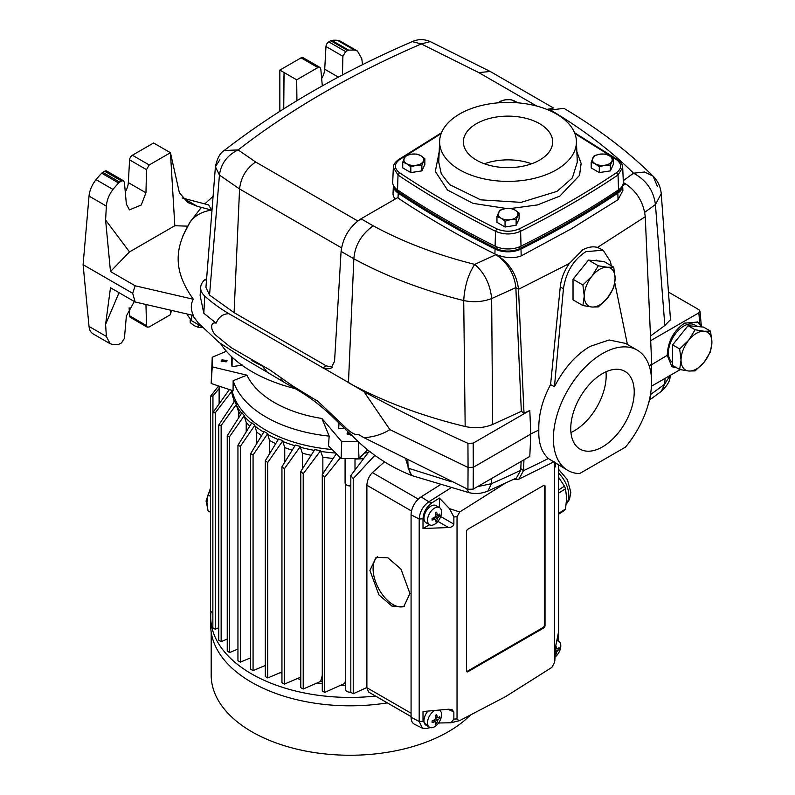 <?xml version="1.0" encoding="UTF-8"?>
<svg xmlns="http://www.w3.org/2000/svg" width="795" height="795" viewBox="0 0 795 795"><rect width="100%" height="100%" fill="white"/><g stroke="black" fill="none" stroke-linecap="round" stroke-linejoin="round"><path stroke-width="1.19" d="M220.533 343.579A138.559 79.997 -0 0 0 252.075 371.732A138.559 79.997 -0 0 0 295.174 388.626M341.731 441.632L341.125 458.516L328.494 445.886L329.16 436.117A118.753 68.559 180 0 1 266.087 417.097A118.753 68.559 180 0 1 233.154 380.686L233.064 390.782L211.182 383.498L212.235 357.253L212.235 366.873L246.927 375.17A106.888 61.712 -0 0 0 321.925 418.478L341.731 441.632L358.376 441.632M232.021 390.434A119.031 68.718 -0 0 0 265.888 430.175A119.031 68.718 -0 0 0 332.131 449.513M338.988 423.129L338.66 428.247A118.564 68.459 -0 0 0 344.354 428.485M226.187 361.854L221.109 361.149L221.974 359.847L227.052 360.552L226.187 361.854M351.39 435.382L347.077 433.583L347.952 432.152M242.594 365.054L232.031 366.684L232.17 357.203M231.544 356.617L231.494 359.26A118.564 68.459 -0 0 0 232.031 366.684M226.396 351.251L212.235 357.253M231.524 390.275A119.031 68.718 -0 0 0 231.703 391.359L231.703 392.164A119.031 68.718 -0 0 0 233.551 398.911A119.031 68.718 -0 0 0 234.495 401.306M236.383 404.387L221.149 425.444L218.734 425.027L234.714 400.988A119.031 68.718 -0 0 0 236.383 404.387L236.383 405.202A119.031 68.718 -0 0 0 241.61 413.152M244.323 415.576L229.656 436.554L227.241 435.809L241.899 412.704A119.031 68.718 -0 0 0 244.323 415.576L244.323 416.381A119.031 68.718 -0 0 0 251.478 423.338M254.867 425.265L240.358 446.363L237.944 445.299L251.806 422.811A119.031 68.718 -0 0 0 254.867 425.265L254.867 426.08A119.031 68.718 -0 0 0 263.721 432.132M264.079 431.536A119.031 68.718 -0 0 0 267.726 433.643L253.068 454.998L250.654 453.597L264.079 431.536M278.2 439.605A119.031 68.718 -0 0 1 267.726 434.448L267.726 433.643M278.588 438.969A119.031 68.718 -0 0 0 282.851 440.728L267.716 462.481L265.301 460.762L278.588 438.969M294.955 445.737A119.031 68.718 -0 0 1 282.851 441.533L282.851 440.728M295.382 445.051A119.031 68.718 -0 0 0 300.361 446.452L284.362 468.792L281.947 466.745L295.382 445.051M314.283 450.358A119.031 68.718 -0 0 1 300.361 447.267L300.361 446.452M314.75 449.642A119.031 68.718 -0 0 0 320.653 450.596L303.213 473.8L300.788 471.425L314.75 449.642M335.649 453.031A119.031 68.718 -0 0 1 320.653 451.411L320.653 450.596M364.458 453.031A119.031 68.718 -0 0 0 368.025 452.753M374.912 455.267L353.228 478.62L350.814 475.539L368.721 451.878A119.031 68.718 -0 0 0 370.241 451.729M226.694 361.407L226.118 360.97A2.872 1.66 180 0 1 226.674 361.427M345.09 458.516L345.09 482.943A4.959 2.862 -0 0 0 346.541 484.97A4.959 2.862 -0 0 0 350.814 485.775M221.298 361.735A2.872 1.66 180 0 1 222.043 360.97L221.258 361.675M346.789 485.099A4.323 2.494 -0 0 0 346.998 485.228A4.323 2.494 -0 0 0 350.814 485.924M345.726 484.344L345.726 689.682A4.323 2.494 -0 0 0 350.814 692.147M280.317 672.649A119.031 68.718 -0 0 0 281.947 673.315M297.409 678.592A119.031 68.718 -0 0 0 300.788 679.516M317.215 683.004A119.031 68.718 -0 0 0 322.273 683.78M340.528 685.459A119.031 68.718 -0 0 0 345.726 685.628M340.379 457.771L324.688 477.258L324.688 692.415L344.652 683.471A119.031 68.718 -0 0 0 345.726 683.501M303.213 473.8L303.213 689.027L320.653 681.414A119.031 68.718 -0 0 0 322.273 681.653M284.362 468.792L284.362 684.117L300.361 677.27A119.031 68.718 0 0 0 300.788 677.39M369.913 570.413L378.907 594.869L391.915 606.078L403.721 606.655L409.942 593.517L400.948 569.061L387.94 557.851L376.124 557.275L369.913 570.413M377.655 556.639A28.272 15.443 -117.5 0 0 373.094 568.753A28.272 15.443 -117.5 0 0 384.154 596.826A28.272 15.443 -117.5 0 0 404.397 606.267M210.993 611.633A139.364 80.464 -0 0 0 210.695 616.96A139.364 80.464 -0 0 0 375.528 696.062M210.695 616.96L210.695 625.357A139.364 80.464 -0 0 0 387.344 702.879M211.182 632.134L211.182 675.074A138.867 80.176 -0 0 0 251.856 731.768A138.867 80.176 -0 0 0 448.241 731.768A138.867 80.176 -0 0 0 470.521 714.953M201.085 326.208L191.615 320.743L187.62 315.267L187.6 314.124M198.303 324.599L198.303 327.311L194.248 325.702L190.204 322.641L190.204 319.779M202.149 327.371L198.303 327.311M246.927 375.17L233.154 380.686M211.182 383.498L212.235 366.873M329.16 436.117L321.925 418.478M367.737 449.751L358.982 458.516L341.125 458.516M358.982 458.516L358.386 441.831M347.306 434.368A2.872 1.66 180 0 1 348.021 433.692L347.286 434.318M355.007 459.053A116.537 67.277 -0 0 0 363.414 458.665M324.688 477.258L322.273 474.555L336.355 453.746M320.653 451.411L322.859 457.254A116.537 67.277 -0 0 0 333.155 458.407M300.361 447.267L302.358 453.22A116.537 67.277 -0 0 0 311.133 455.247M282.851 441.533L284.739 447.555A116.537 67.277 -0 0 0 292.172 450.228M267.726 434.448L269.565 440.49A116.537 67.277 -0 0 0 275.726 443.65M254.867 426.08L256.715 432.112A116.537 67.277 -0 0 0 261.595 435.63M244.323 416.381L246.221 422.384A116.537 67.277 -0 0 0 249.769 426.11M236.383 405.202L238.411 411.134A116.537 67.277 -0 0 0 240.537 414.831M231.703 391.359L215.276 412.784L212.861 412.694L229.358 389.55M219.122 388.566L212.951 395.95L210.536 396.238L218.605 385.972M348.021 433.692A2.872 1.66 180 0 1 349.214 433.285M222.043 360.97A2.872 1.66 180 0 1 226.118 360.97M383.737 461.358L383.737 462.511M353.228 478.62L353.228 693.757L366.883 687.506M418.279 499.111L372.388 472.618L384.492 461.845M350.814 475.539L350.814 692.356L353.228 693.757M344.652 683.471L345.726 680.003M322.273 474.555L322.273 691.024L324.688 692.415M320.653 681.414L322.273 675.392M322.859 473.681L322.859 457.254M300.788 471.425L300.788 687.625L303.213 689.027M300.361 677.27L300.788 675.502M302.358 468.971L302.358 453.22M281.947 466.745L281.947 682.716L284.362 684.117M267.716 462.481L267.716 677.936L281.947 671.964M284.739 462.223L284.739 447.555M265.301 460.762L265.301 676.535L267.716 677.936M253.068 454.998L253.068 670.592L265.301 665.475M269.565 453.756L269.565 440.49M253.068 670.592L250.654 669.201L250.654 453.597M250.654 657.823L240.358 662.136L240.358 446.363M256.715 432.112L256.715 443.65M237.944 445.299L237.944 660.744L240.358 662.136M237.944 649.018L229.656 652.526L229.656 436.554M246.221 422.384L246.221 431.854M227.241 435.809L227.241 651.135L229.656 652.526M227.241 639.031L221.149 641.644L221.149 425.444M238.411 411.134L238.411 418.15M218.734 425.027L218.734 640.253L221.149 641.644M218.734 627.722L215.276 629.243L215.276 412.784M233.998 400.143L233.998 402.041M212.861 412.694L212.861 627.851L215.276 629.243M212.951 412.545L212.951 395.95M218.178 386.499L218.178 385.823M210.536 396.238L210.536 611.375L212.861 612.707M440.072 484.9L421.102 496.875A14.876 8.586 120 0 0 411.075 514.802L411.075 717.279A14.876 8.586 120 0 0 414.434 724.235L422.423 728.19L419.194 721.492L419.194 519.026C419.72 511.881 422.93 506.137 428.833 501.784L450.735 487.961M372.388 472.618C369.049 476.046 367.21 480.26 366.883 485.248L366.883 687.715L368.572 692.048L411.075 716.583M558.656 465.115L558.617 641.177M430.304 727.584L426.428 728.518L422.423 728.19M555.844 463.495L555.407 465.89C555.059 467.609 554.86 467.589 554.831 465.84L554.831 462.909M554.831 465.482L555.407 465.89C555.059 467.609 554.86 467.589 554.831 465.84M554.473 462.7L554.473 662.662L551.8 667.442L505.759 696.519L459.709 720.608L450.954 722.764L439.416 722.983L438.025 723.708M554.831 660.844L555.407 647.547L558.239 633.456L558.239 640.959M429.717 727.743L423.01 721.234L423.01 711.535L448.599 709.21L452.126 709.726L453.866 711.972L453.866 719.137L450.954 722.764M453.866 719.137L457.036 718.919L457.036 516.77L459.709 511.99L505.213 483.261M431.943 502.818L439.416 498.097L449.473 508.611L453.866 516.959L453.866 524.124C453.528 526.091 451.779 527.234 448.599 527.552L423.01 528.496L423.01 518.797C423.506 512.169 426.478 506.842 431.943 502.818L428.833 501.784L421.102 496.875M449.473 508.611L459.709 511.99M545.032 625.576A1.988 1.143 -60 0 1 543.631 628.01L467.877 671.735A1.988 1.143 -60 0 1 466.894 671.835A1.988 1.143 -60 0 1 466.476 670.93L466.476 531.626A1.988 1.143 -60 0 1 467.877 529.202L543.631 485.467A1.988 1.143 -60 0 1 544.625 485.367A1.988 1.143 -60 0 1 545.032 486.282L545.032 625.576L544.337 625.168A1.988 1.143 120 0 1 542.925 627.603L467.182 671.338L467.877 671.735M457.036 718.919L459.043 720.866M439.416 722.983L439.416 721.701M429.499 524.75L423.01 528.496M439.416 498.097L439.416 507.568M545.032 486.282L544.337 485.874L544.337 625.168M544.337 485.874A1.988 1.143 120 0 0 544.207 485.278M466.605 671.527A1.988 1.143 120 0 0 467.182 671.338M210.536 496.368L208.002 494.897L206.939 502.231L208.002 510.797L210.536 512.258M210.536 490.197L208.002 494.897M672.62 362.55A21.823 12.601 -60 0 1 669.678 344.96A21.823 12.601 -60 0 1 683.849 326.02A21.823 12.601 -60 0 1 694.76 324.936L697.523 326.536M696.47 368.95A21.823 12.601 120 0 0 704.181 362.103L695.088 370.907L688.758 371.017L679.665 369.526L681.037 360.036L679.665 348.955L688.758 340.151L695.088 329.756L704.181 331.247L710.521 331.137L711.903 342.218L710.521 351.708L704.181 362.103A21.823 12.601 120 0 0 711.903 342.218A21.823 12.601 120 0 0 704.181 331.247A21.823 12.601 120 0 0 688.758 340.151A21.823 12.601 120 0 0 681.037 360.036A21.823 12.601 120 0 0 688.758 371.017A21.823 12.601 120 0 0 696.47 368.95M679.665 369.526L672.62 365.462L672.62 344.891L688.053 325.692L703.486 327.073L710.521 331.137M688.053 325.692L695.088 329.756M672.62 344.891L679.665 348.955M558.656 513.371L565.513 508.969L566.666 498.117L565.513 488.736A27.278 16.556 -122.7 0 0 564.46 486.172L558.656 477.447M565.513 488.736L558.656 493.139M558.656 489.899L564.46 486.172M565.513 508.969A27.278 16.556 -122.7 0 1 564.46 510.43L558.656 514.146M598.297 265.778L607.4 267.259A21.823 12.601 120 0 0 591.967 276.173A21.823 12.601 120 0 0 584.245 296.058A21.823 12.601 120 0 0 591.967 307.029A21.823 12.601 120 0 0 599.678 304.962A21.823 12.601 120 0 0 607.4 298.125L598.297 306.92L591.967 307.029L582.874 305.548L584.245 296.058L582.874 284.968L591.967 276.173L598.297 265.778L588.459 260.094L603.892 261.476L613.73 267.15L615.111 278.24L613.73 287.73L607.4 298.125A21.823 12.601 120 0 0 615.111 278.24A21.823 12.601 120 0 0 607.4 267.259L613.73 267.15M582.874 305.548L573.026 299.864L573.026 279.284L588.459 260.094M573.026 279.284L582.874 284.968M476.463 123.682A44.639 25.768 180 0 1 525.107 118.097A44.639 25.768 180 0 1 552.654 141.898A44.639 25.768 180 0 1 539.586 160.123A44.639 25.768 180 0 1 490.942 165.708A44.639 25.768 180 0 1 463.386 141.898A44.639 25.768 180 0 1 476.463 123.682M484.403 163.77A44.639 25.768 180 0 1 531.636 163.77M395.115 187.888A17.858 10.305 -0 0 0 399.03 192.4A938.329 541.743 -0 0 0 496.408 248.547A17.858 10.305 -0 0 0 519.731 248.547A938.329 541.743 -0 0 0 570.005 221.567A938.329 541.743 -0 0 0 617.019 192.34A17.858 10.305 -0 0 0 620.935 187.839M459.659 113.983A68.39 39.482 -0 0 0 439.645 140.924A68.39 39.482 -0 0 0 481.074 178.189A68.39 39.482 -0 0 0 556.381 169.822A68.39 39.482 -0 0 0 576.395 140.924A68.39 39.482 -0 0 0 533.415 105.238A68.39 39.482 -0 0 0 459.659 113.983M571.406 219.142A940.316 542.886 -0 0 0 618.52 189.856A19.835 11.458 -0 0 0 623.33 182.085L622.704 167.467L618.043 174.98A939.69 542.528 180 0 1 570.959 204.245A939.69 542.528 180 0 1 520.616 231.266L521.023 246.172A940.316 542.886 -0 0 0 571.406 219.142M424.858 158.732L420.803 155.671A9.918 5.724 180 0 1 423.377 161.196A9.918 5.724 180 0 1 420.803 163.77A9.918 5.724 180 0 1 416.361 165.251L421.887 165.121L424.858 158.732L424.858 164.486L421.887 170.875L410.826 172.585L402.727 167.904L402.727 162.15L406.782 163.77L410.826 166.831L410.826 172.585M613.313 158.732L609.268 155.671A9.918 5.724 180 0 1 611.832 161.196A9.918 5.724 180 0 1 609.268 163.77A9.918 5.724 180 0 1 604.816 165.251L610.351 165.121L613.313 158.732L613.313 164.486L610.351 170.875L599.291 172.585L591.192 167.904L591.192 162.15L595.236 163.77L599.291 166.831L599.291 172.585M519.085 213.13L515.031 210.069A9.918 5.724 180 0 1 517.605 215.604A9.918 5.724 180 0 1 515.031 218.168A9.918 5.724 180 0 1 510.589 219.649L516.124 219.519L519.085 213.13L519.085 218.893L516.124 225.273L505.054 226.992L496.954 222.312L496.954 216.558L501.009 218.168L505.054 221.229L505.054 226.992M495.106 246.172L495.514 231.266L496.815 228.841C504.318 232.001 511.821 232.001 519.324 228.831L520.616 231.266C512.248 234.833 503.881 234.833 495.514 231.266A939.69 542.528 180 0 1 398.007 175.039L393.336 167.507L392.71 182.135A19.835 11.458 -0 0 0 397.53 189.906A940.316 542.886 -0 0 0 495.106 246.172A19.835 11.458 -0 0 0 521.023 246.172M517.257 102.774L510.986 99.653L505.451 99.782L499.926 101.362L498.992 102.764M421.887 170.875L421.887 165.121M410.826 166.831L416.361 165.251A9.918 5.724 180 0 1 406.782 163.77A9.918 5.724 180 0 1 404.208 158.235A9.918 5.724 180 0 1 411.224 154.19A9.918 5.724 180 0 1 420.803 155.671L416.759 154.051L411.224 154.19L405.689 155.77L402.727 162.15M610.351 170.875L610.351 165.121M599.291 166.831L604.816 165.251A9.918 5.724 180 0 1 595.236 163.77A9.918 5.724 180 0 1 592.673 158.235A9.918 5.724 180 0 1 599.688 154.19A9.918 5.724 180 0 1 609.268 155.671L605.214 154.051L599.688 154.19L594.153 155.77L591.192 162.15M516.124 225.273L516.124 219.519M505.054 221.229L510.589 219.649A9.918 5.724 180 0 1 501.009 218.168A9.918 5.724 180 0 1 498.445 212.643A9.918 5.724 180 0 1 505.451 208.588A9.918 5.724 180 0 1 515.031 210.069L510.986 208.459L505.451 208.588L499.926 210.168L496.954 216.558M499.151 102.744A9.918 5.724 180 0 1 505.451 99.782A9.918 5.724 180 0 1 515.031 101.263A9.918 5.724 180 0 1 516.889 102.744M602.481 446.899A44.888 25.917 120 0 0 631.806 407.348A44.888 25.917 120 0 0 624.93 371.374A44.888 25.917 120 0 0 602.481 373.6A44.888 25.917 120 0 0 573.165 413.152A44.888 25.917 120 0 0 580.042 449.115A44.888 25.917 120 0 0 602.481 446.899M570.939 432.49A44.888 25.917 120 0 0 574.427 430.701A44.888 25.917 120 0 0 605.979 371.812M649.286 366.107L667.244 355.305L671.904 366.724L676.704 367.817M667.244 355.305C667.86 341.403 673.623 330.7 684.515 323.168L697.692 322.055L699.809 323.704L701.409 326.884L699.988 311.123L698.825 309.633L668.824 292.302M671.447 366.435A25.788 14.886 120 0 0 675.939 367.379M618.043 199.674L617.834 193.125A19.835 11.458 180 0 0 622.654 185.354A19.835 11.458 180 0 1 622.654 185.354L622.882 190.581L618.043 199.674L571.376 228.771L521.182 255.91C514.753 258.286 507.707 258.266 500.035 255.841L498.783 256.427C510.271 264.208 516.849 275.169 518.499 289.3L569.24 263.552L582.735 249.829C588.081 246.997 593.01 246.192 597.522 247.424L603.127 250.196L610.451 261.605L611.305 265.749M515.846 287.601L491.648 298.552C490.247 284.362 484.602 272.963 474.724 264.377C468.295 274.146 464.618 286.2 463.714 300.57C473.661 302.547 482.972 301.881 491.648 298.552L492.661 424.46L521.331 411.323L515.846 287.601L518.499 289.3L524.004 413.211L529.808 410.449L530.792 433.911L538.821 430.016C538.384 415.219 542.309 400.054 550.597 384.512L560.256 286.916L563.436 288.744C565.961 272.168 573.443 259.806 585.905 251.657L603.127 250.196M637.202 350.118A69.433 40.088 -60 0 1 625.407 447.148L579.565 473.611A69.433 40.088 -60 0 1 567.769 470.382A69.433 40.088 -60 0 1 557.126 414.742A69.433 40.088 -60 0 1 602.481 353.556A69.433 40.088 -60 0 1 637.202 350.118L625.566 343.4L609.109 339.982L590.089 346.401C575.789 354.868 563.913 368.314 554.443 386.738L550.597 384.512M617.834 193.125A940.316 542.886 180 0 1 571.178 222.103A940.316 542.886 180 0 1 520.993 249.034A19.835 11.458 180 0 1 495.056 249.034A940.316 542.886 180 0 1 398.206 193.125A19.835 11.458 180 0 1 393.386 185.384L393.038 193.443A20.183 11.657 -0 0 0 395.244 199.038M348.846 382.942C383.081 401.495 421.857 416.024 465.164 426.508L463.714 300.57C422.771 290.284 386.151 276.362 353.854 258.792L348.468 382.474L363.961 391.667L389.878 429.628C382.226 434.388 373.58 437.061 363.961 437.667L358.147 434.309C352.225 435.928 344.344 425.872 338.123 420.485L318.209 401.564L292.5 385.814L270.23 370.162L231.087 347.604L216.3 335.649C210.218 330.551 210.049 321.299 216.18 323.168C218.625 317.036 222.858 313.866 228.871 313.677A188.971 109.104 180 0 1 204.742 296.068A26.295 15.184 180 0 1 200.658 287.363A26.295 15.184 180 0 1 205.279 279.303L206.442 280.893M318.209 401.564L316.062 400.094M405.867 459.679L410.836 475.132C391.687 467.51 374.395 456.578 358.972 442.348L329.836 414.195C309.831 395.721 296.565 389.61 284.123 382.286L280.496 379.096M129.505 251.906L105.596 220.026L110.485 271.542L129.505 251.906L174.82 225.74L187.61 226.148M125.272 191.903A13.883 8.02 120 0 0 128.333 182.621L129.585 159.884L146.518 169.653L149.221 164.963L170.438 152.71L174.82 225.74M146.518 169.653L145.962 192.797L141.252 205.001L129.456 209.87L126.365 204.106L124.418 182.413L123.533 180.773L106.669 171.034A3.965 2.296 120 0 0 104.692 171.233L121.516 180.952L123.533 180.773M182.144 197.955L208.658 204.921L211.51 210.059C199.933 211.977 192.022 217.343 187.799 226.158C172.912 252.731 175.655 274.434 193.344 299.258L135.16 285.793L110.485 271.542M105.596 220.026L106.371 206.094C106.818 200.201 109.024 194.646 112.989 189.429L118.535 182.93L121.516 180.952M119.598 182.065L102.764 172.346A3.965 2.296 120 0 0 101.7 173.201A70.268 40.565 120 0 0 96.046 179.64A19.835 11.458 120 0 0 89.03 196.077L83.097 264.685L132.695 293.315L135.16 285.793M149.221 164.963L132.387 155.244A3.965 2.296 120 0 0 129.585 159.884M102.764 172.346L104.692 171.233M132.387 155.244L153.604 142.991L170.438 152.71L179.402 192.797L187.888 202.546L197.289 206.303L211.51 210.059M119.051 292.689L105.596 324.35L110.485 287.74L135.16 301.991L193.344 315.446C190.631 309.424 190.631 304.028 193.344 299.258M105.596 324.35L106.371 336.444L110.088 343.698L112.989 344.553L118.535 344.414L121.516 342.923L124.418 338.342L126.365 316.012L134.305 301.494M145.952 304.485L145.366 304.346M106.371 336.444L89.03 326.437A19.835 11.458 120 0 0 93.065 333.87L110.088 343.698M89.03 326.437L83.097 264.685M132.695 293.315L135.16 301.991M129.118 307.794L129.585 315.804A3.965 2.296 120 0 0 130.4 317.414L147.264 327.152L146.518 325.582L145.962 304.694M171.412 310.378L170.438 314.681L149.221 326.934L147.264 327.152M170.438 314.681L170.706 310.209M321.657 78.516A13.883 8.02 120 0 0 324.718 69.235L338.372 77.115M337.408 40.297L354.351 50.075L357.422 51.029L340.389 41.201A19.835 11.458 120 0 0 337.408 40.297A70.268 40.565 120 0 0 331.763 40.376A3.965 2.296 120 0 0 330.69 40.744L328.772 41.857A3.965 2.296 120 0 0 325.97 46.498L324.718 69.235M357.422 51.029L361.765 58.641L362.53 64.663M342.456 74.949L342.903 56.276L345.606 51.576L328.772 41.857M319.918 67.386L303.054 57.657A3.965 2.296 120 0 0 301.076 57.846L279.85 70.099L296.684 79.818L317.901 67.565L319.918 67.386L320.802 69.036L322.313 85.9M354.351 50.075L348.598 50.095L345.606 51.576M283.736 108.845L284.063 72.534L283.219 109.173M296.923 100.687L296.684 79.818M279.85 111.31L279.85 70.099M361.019 218.794C349.562 226.555 342.913 237.427 341.085 251.419L353.854 258.792C354.878 245.456 361.328 234.455 373.183 225.81L361.019 218.794L397.54 197.707L398.047 198.064L398.206 193.125M670.384 317.752A5.168 2.981 180 0 1 670.751 318.855A5.168 2.981 180 0 1 669.698 320.653A922.468 532.58 180 0 1 668.933 321.24L664.839 325.543L655.428 204.524L661.241 193.742L670.493 319.789M492.661 424.46C484.125 427.968 474.963 428.654 465.164 426.508M657.505 186.626L653.093 176.132L644.536 172.018L633.545 173.191C646.325 180.127 653.619 190.571 655.428 204.524L644.735 212.305M650.548 335.987L664.839 325.543M498.783 256.686L495.802 254.708L498.783 256.686C508.78 264.864 514.464 275.1 515.836 287.412M548.977 110.276L563.864 108.309C598.079 128.571 627.821 151.179 653.093 176.132L653.093 176.132C657.902 180.992 660.615 186.865 661.241 193.742M357.78 220.97L255.672 162.021C246.261 168.421 240.895 177.404 239.563 188.971L219.44 175.069L209.542 295.074L234.088 312.644L326.268 365.859L332.439 367.25M219.44 175.069C220.98 163.651 227.221 155.264 238.152 149.917L224.16 150.523C220.046 153.037 217.134 158.444 215.405 166.751L219.44 175.069M219.867 159.715L215.405 166.751L205.945 287.273M209.542 295.074L205.935 287.363M412.237 41.618L421.28 43.934L430.264 41.598C424.142 38.975 418.13 38.985 412.237 41.618C340.757 72.484 278.061 108.786 224.16 150.523M200.658 287.363L200.121 295.581L203.828 313.26L216.18 323.168M251.856 360.523A138.867 80.176 -0 0 0 261.664 365.67M451.56 481.82L408.113 468.146L411.731 475.539L468.98 492.652L466.605 488.726M491.668 478.461L491.459 483.688L487.852 491.081L516.382 478.024L520.715 470.292L521.142 461.448M408.113 468.146L407.825 460.673M597.522 247.424L645.252 216.707C643.612 202.606 637.053 191.655 625.546 183.844L622.684 185.841M560.256 286.916C561.141 278.816 564.132 271.025 569.24 263.552M649.197 365.829L651.711 364.1L645.252 216.707M530.792 433.911L538.821 430.016M530.792 434.249L529.798 456.449L473.184 489.144L473.303 467.271L468.066 467.46L467.937 489.322L473.184 489.144M523.975 459.818L523.468 470.68A928.172 535.88 -0 0 0 548.321 458.526C541.564 452.206 538.394 442.805 538.821 430.353M649.724 398.414A928.172 535.88 -0 0 0 650.211 398.076L650.35 395.244M651.194 375.011L651.711 364.438M524.004 413.211L521.331 411.323M623.34 182.562L625.546 183.844M500.035 255.841A20.044 11.577 180 0 1 494.917 253.983A940.525 543.005 180 0 1 398.047 198.064M513.252 479.514L518.896 479.156L523.468 470.68L520.805 468.613M548.321 458.526L567.769 470.382M650.211 398.076L648.233 404.407M348.468 382.474L228.871 313.677M324.926 368.89L330.859 368.572L334.556 361.298L341.085 251.419M627.414 344.464L614.793 282.821M563.436 288.744L554.443 386.738M363.961 437.667L467.937 489.322M363.961 391.667C397.222 409.832 431.874 427.044 467.937 443.322L473.184 443.143L529.808 410.449M389.878 429.628L468.066 467.46L467.937 443.322M651.443 386.221L680.172 369.635M650.618 340.697L698.825 312.862L699.978 311.123M473.184 443.143L473.303 467.271L530.881 434.03M701.021 326.854A25.788 14.886 120 0 0 697.195 321.786M267.438 372.348L261.386 364.945M434.547 508.114A9.918 5.724 120 0 0 427.531 520.258A9.918 5.724 120 0 0 429.588 524.799A9.918 5.724 120 0 0 434.547 524.312A9.918 5.724 120 0 0 441.563 512.159A9.918 5.724 120 0 0 439.506 507.617A9.918 5.724 120 0 0 434.547 508.114M434.865 517.128L435.501 516.025L437.975 517.456L437.339 518.559L434.865 517.128A18.841 10.792 171.4 0 1 432.083 518.469A18.355 3.876 81.2 0 1 432.092 519.264A18.355 3.876 81.2 0 1 432.083 520.039A18.841 10.802 8.6 0 0 434.865 519.254L433.215 517.972M435.412 514.176L437.339 514.961A18.841 10.802 -128.6 0 0 436.634 512.169A18.355 3.876 158.8 0 1 435.272 512.944A18.841 10.792 68.6 0 1 435.501 516.025M437.339 514.961L437.975 515.329L437.339 514.961M437.975 517.456A18.841 12.69 0 0 0 439.824 515.577A18.355 14.479 -155.1 0 0 439.844 514.792A18.355 14.479 -155.1 0 0 439.824 514.007A18.841 8.904 180 0 1 437.975 515.329M439.506 507.617L435.968 505.57A9.918 5.724 120 0 0 430.999 506.067A9.918 5.724 120 0 0 424.52 514.802A9.918 5.724 120 0 0 426.041 522.752L429.588 524.799M435.501 519.622L434.865 519.254L435.501 519.622A18.841 8.904 60 0 1 435.272 521.878A18.355 14.479 35.1 0 0 436.634 521.093A18.841 12.69 -120 0 0 437.339 518.559M435.451 514.782L436.703 515.001M438.095 515.259L439.824 515.577M433.762 517.714L434.577 518.678M435.501 519.751L436.634 521.093M434.756 710.472A9.918 5.724 120 0 0 434.547 710.581A9.918 5.724 120 0 0 427.531 722.735A9.918 5.724 120 0 0 429.588 727.276A9.918 5.724 120 0 0 434.547 726.779A9.918 5.724 120 0 0 441.563 714.635A9.918 5.724 120 0 0 439.506 710.094A9.918 5.724 120 0 0 439.426 710.044L439.506 710.094M434.865 719.594L435.501 718.501L437.975 719.932L437.339 721.025L434.865 719.594A18.841 10.792 171.4 0 1 432.083 720.936A18.355 3.876 81.2 0 1 432.092 721.741A18.355 3.876 81.2 0 1 432.083 722.506A18.841 10.802 8.6 0 0 434.865 721.731L433.215 720.439M435.412 716.653L437.339 717.428A18.841 10.802 -128.6 0 0 436.634 714.635A18.355 3.876 158.8 0 1 435.272 715.42A18.841 10.792 68.6 0 1 435.501 718.501M437.339 717.428L437.975 717.796L437.339 717.428M437.975 719.932A18.841 12.69 0 0 0 439.824 718.044A18.355 14.479 -155.1 0 0 439.844 717.259A18.355 14.479 -155.1 0 0 439.824 716.474A18.841 8.904 180 0 1 437.975 717.796M427.968 711.088A9.918 5.724 120 0 0 426.041 725.229L429.588 727.276M435.501 722.089L434.865 721.731L435.501 722.089A18.841 8.904 60 0 1 435.272 724.354A18.355 14.479 35.1 0 0 436.634 723.569A18.841 12.69 -120 0 0 437.339 721.025M435.451 717.249L436.703 717.478M438.095 717.726L439.824 718.044M433.762 720.181L434.577 721.144M435.501 722.228L436.634 723.569M555.308 648.084L556.58 648.591A18.841 10.802 -128.6 0 0 555.864 645.798A18.355 3.876 158.8 0 1 555.745 645.868M556.58 648.591L557.216 648.958L556.58 648.591M555.069 649.853L557.216 651.085A18.841 12.69 0 0 0 559.054 649.207A18.355 14.479 -155.1 0 0 559.074 648.422A18.355 14.479 -155.1 0 0 559.054 647.637A18.841 8.904 180 0 1 557.216 648.958M554.831 657.246A9.918 5.724 120 0 0 560.793 645.798A9.918 5.724 120 0 0 558.746 641.257A9.918 5.724 120 0 0 556.768 640.79M557.216 651.085L556.58 652.188L554.94 651.244M554.831 655.348A18.355 14.479 35.1 0 0 555.864 654.722A18.841 12.69 -120 0 0 556.58 652.188M555.238 648.511L555.934 648.641M557.325 648.889L559.054 649.207M554.831 653.5L555.864 654.722M536.774 106.073L478.799 72.603L421.28 43.934C351.37 74.154 290.324 109.481 238.152 149.917L255.672 162.021M191.535 315.029L191.615 320.743M366.883 485.248L411.522 511.016M411.075 713.224L366.883 687.715M423.01 721.234L419.194 721.492L411.075 717.279M423.01 518.797L419.194 519.026L411.075 514.802M453.866 516.959L457.036 516.77M448.012 709.269L453.866 711.972M448.599 527.552L437.906 521.381M440.708 516.531L453.866 524.124M543.631 628.01L542.925 627.603M566.308 503.881A22.817 13.843 -122.7 0 0 568.793 495.474A22.817 13.843 -122.7 0 0 558.656 473.144M439.645 140.924L438.741 162.081L441.285 173.857L449.702 184.679L480.717 199.843L521.122 202.357L557.027 191.366L572.37 177.921L577.299 162.081L576.395 140.924M510.996 208.459L537.43 204.941L559.829 196.107L579.555 175.347L581.125 163.412L576.852 151.716M617.019 190.86L617.019 192.34M618.52 189.856L618.043 174.98L616.542 172.674C622.028 168.341 622.018 164.008 616.532 159.676L574.894 133.62M519.731 246.768L519.731 248.547M496.408 246.768L496.408 248.547M399.03 190.909L399.03 192.4M397.997 160.54L399.497 159.725C394.022 164.058 394.022 168.391 399.507 172.724L398.007 175.039L397.53 189.906M393.336 167.507L393.336 167.507C393.247 164.923 394.936 162.309 398.394 159.696L441.493 132.745M439.188 151.716L435.322 171.452L447.486 190.025L472.995 203.351L506.246 208.479M519.324 228.831C554.105 211.49 586.521 192.768 616.542 172.674M399.507 172.724C429.558 192.807 461.994 211.51 496.815 228.841M441.146 133.63L399.497 159.725M499.101 102.565L498.455 102.803M618.033 160.491L616.532 159.676M128.333 182.621L145.962 192.797M112.989 189.429L96.046 179.64M89.03 196.077L106.371 206.094M101.7 173.201L118.535 182.93M183.466 198.323L197.289 206.303M146.518 325.582L129.585 315.804M325.97 46.498L342.903 56.276M301.076 57.846L317.901 67.565M348.598 50.095L331.763 40.376M330.69 40.744L347.524 50.463M373.183 225.81C403.154 242.068 437.002 254.917 474.724 264.377L495.802 254.708M623.27 180.664L633.545 173.191C610.172 150.066 582.318 128.899 549.991 109.7M234.088 312.644L239.563 188.971L341.512 247.831M546.811 109.382L552.634 108.368M553.519 108.021L490.207 71.471L478.799 72.603M203.828 313.26L204.742 296.068M665.057 378.36L664.759 384.114L670.026 375.498M650.459 394.578A924.108 533.524 -0 0 0 664.759 384.114L661.341 391.349L650.062 399.656M477.467 486.669L491.459 483.688A924.108 533.524 -0 0 0 520.715 470.292M494.917 253.983L495.056 249.034M521.182 255.91L520.993 249.034M326.268 365.859L322.76 367.876M698.825 312.862L699.809 323.704M219.122 403.751L219.122 386.141M210.536 487.971L206.064 501.019L207.237 506.485M234.445 401.376L233.551 398.911M229.04 389.987L229.04 389.441M355.007 469.825L355.007 458.516M558.656 469.438L567.421 479.713L570.83 492.403L569.468 499.469L566.269 504.179M597.929 260.939L596.568 260.144M519.115 102.933L515.935 101.82M499.459 101.989L496.825 102.943M622.704 167.467C622.793 164.873 621.104 162.269 617.635 159.646L574.547 132.735M315.377 399.627L316.509 400.392M411.661 475.47L410.677 475.072M490.207 71.471L430.264 41.598M487.852 491.081C481.541 493.655 475.251 494.182 468.98 492.652M670.006 375.707C670.553 380.149 667.661 385.366 661.341 391.349M518.896 479.156L554.214 461.637M213.07 196.385L204.752 203.908M201.383 207.386L190.363 221.576L182.86 235.946M192.42 315.237L198.243 322.929L219.152 342.546L243.956 358.515L266.722 371.931M267.299 372.269L283.795 382.087M433.504 517.833L435.362 519.284M435.431 514.494L437.618 515.379M433.504 720.31L435.362 721.751M435.431 716.961L437.618 717.845M558.746 641.257L556.888 640.184M555.268 648.362L556.848 649.008"/></g></svg>
